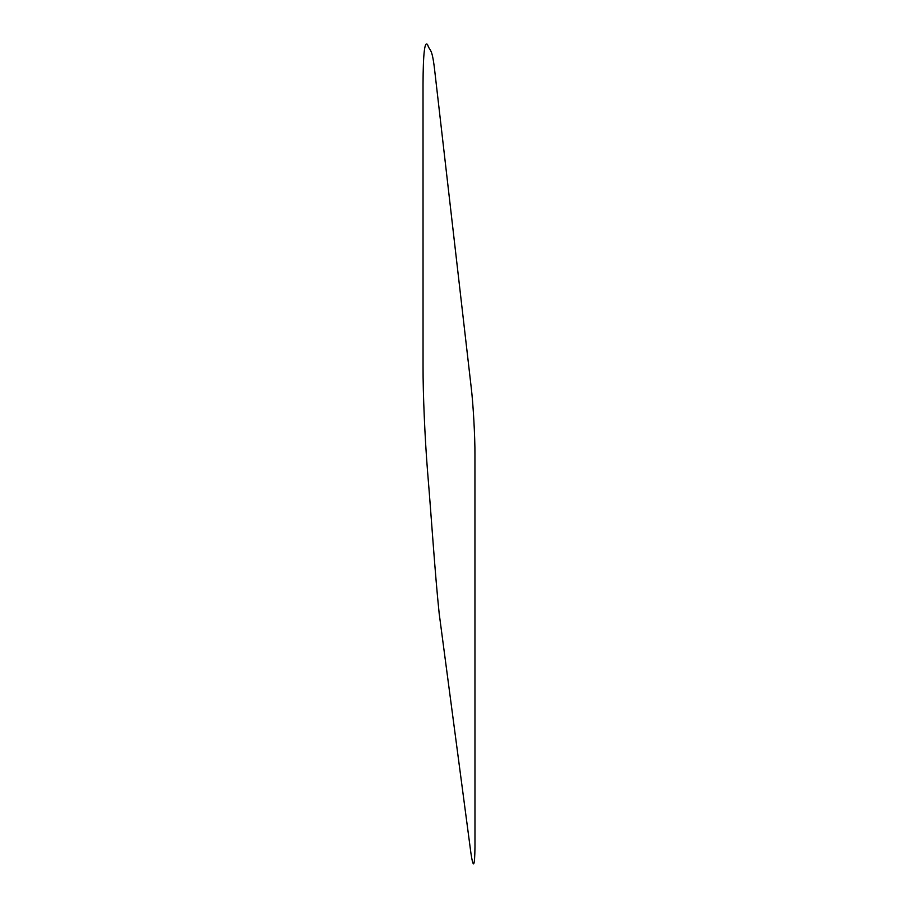 <?xml version="1.0" encoding="UTF-8"?>
<svg xmlns="http://www.w3.org/2000/svg" width="898" height="898" viewBox="0 0 898 898"><rect width="100%" height="100%" fill="white"/><g stroke="black" fill="none" stroke-linecap="round" stroke-linejoin="round"><path stroke-width="1.35" d="M474.975 846.971C474.716 867.221 473.358 869.264 470.911 853.1L439.167 613.424C434.89 572.453 431.478 518.09 427.571 471.596C424.889 438.325 422.958 393.549 423.048 366.698L423.025 84.165C423.16 53.24 424.709 40.152 427.684 44.9C429.918 51.826 431.904 46.674 434.565 69.348L471.181 387.229C473.179 403.337 475.076 437.214 474.941 454.433L474.975 846.971"/></g></svg>
